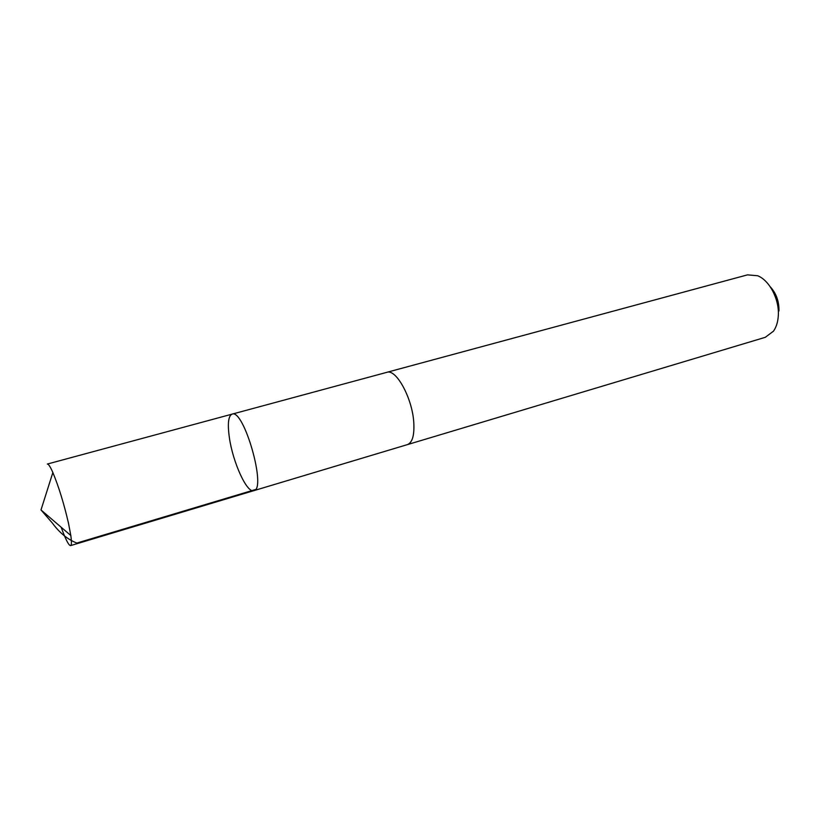 <?xml version="1.0" encoding="UTF-8"?>
<svg xmlns="http://www.w3.org/2000/svg" width="820" height="820" viewBox="0 0 820 820"><rect width="100%" height="100%" fill="white"/><g stroke="black" fill="none" stroke-linecap="round" stroke-linejoin="round"><path stroke-width="1.23" d="M386.445 372.434L386.794 372.331C396.091 368.508 412.347 398.161 413.772 422.454C414.51 435.266 412.378 442.646 407.396 444.614L253.872 490.647C266.869 489.314 243.817 408.421 232.07 414.141C228.339 415.904 227.427 423.673 229.344 437.429C232.736 462.111 246.994 493.558 253.872 490.647C266.869 489.314 243.817 408.421 232.07 414.141L47.334 464.048C48.431 463.843 50.276 466.662 52.859 472.525C58.743 486.67 63.96 503.603 68.511 523.314L70.807 535.491C71.699 541.846 71.617 545.218 70.581 545.618C68.726 545.536 65.579 539.396 61.141 527.209M232.07 414.141L386.794 372.341C396.091 368.498 412.357 398.151 413.782 422.464C414.51 435.276 412.388 442.656 407.396 444.624L407.048 444.717M386.794 372.331L747.491 274.864L757.649 275.756C769.539 280.307 779.594 299.7 778.293 315.987C777.862 322.137 776.253 327.211 773.455 331.198L765.285 337.317L407.396 444.624M770.164 286.682C776.263 293.314 779.184 301.432 778.938 311.026M70.807 535.491L41 509.948L52.285 522.965C59.45 532.754 67.629 539.457 76.834 543.066L255.389 489.56M253.872 490.647L70.581 545.618M41 509.948L52.859 472.525"/></g></svg>
